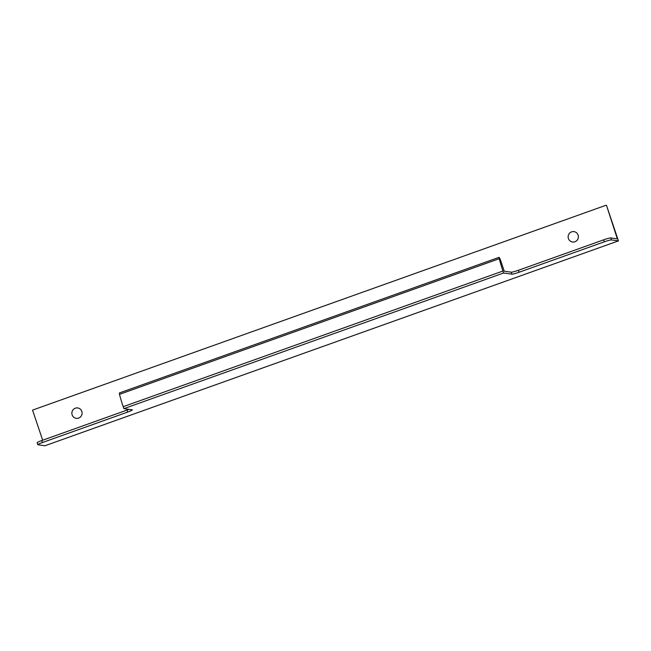 <?xml version="1.0" encoding="UTF-8"?>
<svg xmlns="http://www.w3.org/2000/svg" width="651" height="651" viewBox="0 0 651 651"><rect width="100%" height="100%" fill="white"/><g stroke="black" fill="none" stroke-linecap="round" stroke-linejoin="round"><path stroke-width="0.98" d="M499.227 258.707L119.483 394.351A46.245 8.707 -109.7 0 0 123.194 406.688L502.938 271.036A46.245 8.707 -109.7 0 1 499.227 258.707L499.122 257.324L500.269 259.358L504.256 271.215L511.271 272.183L511.93 274.161L503.605 273.013L123.861 408.657L132.194 409.813A6.282 0.602 -18.6 0 1 132.332 409.878A6.282 0.602 -18.6 0 1 127.694 412.067L42.445 442.517A6.282 0.602 161.4 0 0 37.807 444.706A6.282 0.602 161.4 0 0 37.945 444.779L44.96 445.748L618.45 240.886L611.435 239.918A6.282 0.602 161.4 0 0 604.307 241.814L519.059 272.264A6.282 0.602 -18.6 0 1 511.93 274.161M119.483 394.351L119.377 392.976L499.122 257.324M578.096 235.084A5.241 5.118 97.9 0 1 572.27 241.96A5.241 5.118 97.9 0 1 569.389 233.4A5.241 5.118 97.9 0 1 578.096 235.084M511.271 272.183A6.282 0.602 -18.6 0 0 518.399 270.287L603.648 239.837A6.282 0.602 161.4 0 1 610.768 237.94L617.343 238.852L606.48 205.317L618.45 240.886M81.823 411.408A5.241 5.118 97.9 0 1 75.996 418.276A5.241 5.118 97.9 0 1 73.115 409.723A5.241 5.118 97.9 0 1 81.823 411.408M42.681 440.222L32.55 410.114L606.04 205.252M128.955 409.365A6.282 0.602 -18.6 0 1 127.026 410.089L41.778 440.54A6.282 0.602 161.4 0 0 37.14 442.729L37.807 444.706M123.194 406.688L123.861 408.657M502.938 271.036L503.605 273.013M41.778 440.54L42.445 442.517M127.026 410.089L127.694 412.067M518.399 270.287L519.059 272.264M603.648 239.837L604.307 241.814M610.768 237.94L611.435 239.918"/></g></svg>
